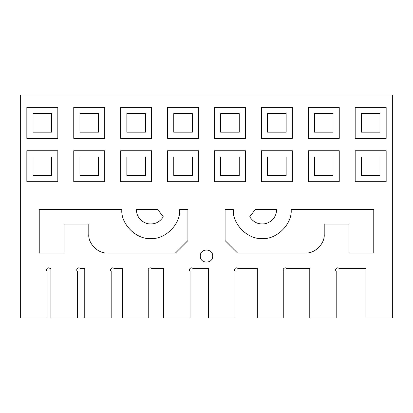<?xml version="1.0" encoding="UTF-8"?>
<svg xmlns="http://www.w3.org/2000/svg" width="413" height="413" viewBox="0 0 413 413"><rect width="100%" height="100%" fill="white"/><g stroke="black" fill="none" stroke-linecap="round" stroke-linejoin="round"><path stroke-width="0.62" d="M212.695 256.06C213.036 264.046 199.964 264.046 200.305 256.06C199.964 248.074 213.036 248.074 212.695 256.06M333.054 175.525L333.054 156.94L314.469 156.94L314.469 175.525L333.054 175.525M308.274 150.745L339.249 150.745L339.249 181.72L308.274 181.72L308.274 150.745M239.246 175.525L239.246 156.94L220.661 156.94L220.661 175.525L239.246 175.525M214.466 150.745L245.441 150.745L245.441 181.72L214.466 181.72L214.466 150.745M286.152 175.525L286.152 156.94L267.567 156.94L267.567 175.525L286.152 175.525M261.372 150.745L292.347 150.745L292.347 181.72L261.372 181.72L261.372 150.745M379.96 175.525L379.96 156.94L361.375 156.94L361.375 175.525L379.96 175.525M355.18 150.745L386.155 150.745L386.155 181.72L355.18 181.72L355.18 150.745M333.054 113.575L314.469 113.575L314.469 132.16L333.054 132.16L333.054 113.575M308.274 138.355L308.274 107.38L339.249 107.38L339.249 138.355L308.274 138.355M239.246 113.575L220.661 113.575L220.661 132.16L239.246 132.16L239.246 113.575M214.466 138.355L214.466 107.38L245.441 107.38L245.441 138.355L214.466 138.355M286.152 113.575L267.567 113.575L267.567 132.16L286.152 132.16L286.152 113.575M261.372 138.355L261.372 107.38L292.347 107.38L292.347 138.355L261.372 138.355M379.96 113.575L361.375 113.575L361.375 132.16L379.96 132.16L379.96 113.575M355.18 138.355L355.18 107.38L386.155 107.38L386.155 138.355L355.18 138.355M336.197 271.253C334.313 269.524 337.266 266.566 339.001 268.45L365.933 268.45L365.933 318.01L392.35 318.01L392.35 94.99L20.65 94.99L20.65 318.01L47.067 318.01L47.067 271.253C45.182 269.524 48.14 266.566 49.87 268.45L50.907 268.45L50.907 318.01L77.329 318.01L77.329 271.253C75.445 269.524 78.398 266.566 80.132 268.45L84.763 268.45L84.763 318.01L111.18 318.01L111.18 271.253C109.295 269.524 112.253 266.566 113.983 268.45L122.331 268.45L122.331 318.01L148.747 318.01L148.747 271.253C146.863 269.524 149.821 266.566 151.55 268.45L163.615 268.45L163.615 318.01L190.037 318.01L190.037 271.253C188.152 269.524 191.105 266.566 192.84 268.45L208.622 268.45L208.622 318.01L235.038 318.01L235.038 271.253C233.154 269.524 236.112 266.566 237.842 268.45L257.34 268.45L257.34 318.01L283.757 318.01L283.757 271.253C281.873 269.524 284.831 266.566 286.56 268.45L309.776 268.45L309.776 318.01L336.197 318.01L336.197 271.253C334.313 269.524 337.266 266.566 339.001 268.45M120.653 150.745L151.628 150.745L151.628 181.72L120.653 181.72L120.653 150.745M57.82 150.745L57.82 181.72L26.845 181.72L26.845 150.745L57.82 150.745M73.751 150.745L104.726 150.745L104.726 181.72L73.751 181.72L73.751 150.745M167.559 138.355L167.559 107.38L198.534 107.38L198.534 138.355L167.559 138.355M120.653 138.355L120.653 107.38L151.628 107.38L151.628 138.355L120.653 138.355M57.82 107.38L57.82 138.355L26.845 138.355L26.845 107.38L57.82 107.38M73.751 138.355L73.751 107.38L104.726 107.38L104.726 138.355L73.751 138.355M167.559 150.745L198.534 150.745L198.534 181.72L167.559 181.72L167.559 150.745M276.71 209.597C276.245 216.649 272.668 221.306 265.972 223.567C259.039 224.93 253.618 222.669 249.71 216.784C253.618 222.669 259.039 224.93 265.972 223.567C272.668 221.306 276.245 216.649 276.71 209.597L255.234 209.597L249.71 216.784M179.655 209.597L187.915 209.597L187.915 240.572L175.525 252.963L107.38 252.963C98.186 253.794 87.964 243.572 88.795 234.377L88.795 224.052L64.015 224.052L64.015 252.963L39.235 252.963L39.235 209.597L121.835 209.597C120.544 223.903 136.44 239.798 150.745 238.507C165.05 239.798 180.946 223.903 179.655 209.597M163.29 216.784C159.382 222.669 153.961 224.93 147.028 223.567C140.332 221.306 136.755 216.649 136.29 209.597L157.766 209.597L163.29 216.784C159.382 222.669 153.961 224.93 147.028 223.567C140.332 221.306 136.755 216.649 136.29 209.597M348.985 252.963L348.985 224.052L324.205 224.052L324.205 234.377C325.036 243.572 314.814 253.794 305.62 252.963L237.475 252.963L225.085 240.572L225.085 209.597L233.345 209.597C232.054 223.903 247.95 239.798 262.255 238.507C276.56 239.798 292.456 223.903 291.165 209.597L373.765 209.597L373.765 252.963L348.985 252.963M145.433 175.525L145.433 156.94L126.848 156.94L126.848 175.525L145.433 175.525M33.04 156.94L33.04 175.525L51.625 175.525L51.625 156.94L33.04 156.94M98.531 175.525L98.531 156.94L79.946 156.94L79.946 175.525L98.531 175.525M192.339 113.575L173.754 113.575L173.754 132.16L192.339 132.16L192.339 113.575M145.433 113.575L126.848 113.575L126.848 132.16L145.433 132.16L145.433 113.575M33.04 113.575L33.04 132.16L51.625 132.16L51.625 113.575L33.04 113.575M98.531 113.575L79.946 113.575L79.946 132.16L98.531 132.16L98.531 113.575M192.339 175.525L192.339 156.94L173.754 156.94L173.754 175.525L192.339 175.525M286.56 268.45C284.831 266.566 281.873 269.524 283.757 271.253M237.842 268.45C236.112 266.566 233.154 269.524 235.038 271.253M192.84 268.45C191.105 266.566 188.152 269.524 190.037 271.253M151.55 268.45C149.821 266.566 146.863 269.524 148.747 271.253M113.983 268.45C112.253 266.566 109.295 269.524 111.18 271.253M80.132 268.45C78.398 266.566 75.445 269.524 77.329 271.253M49.87 268.45C48.14 266.566 45.182 269.524 47.067 271.253"/></g></svg>
